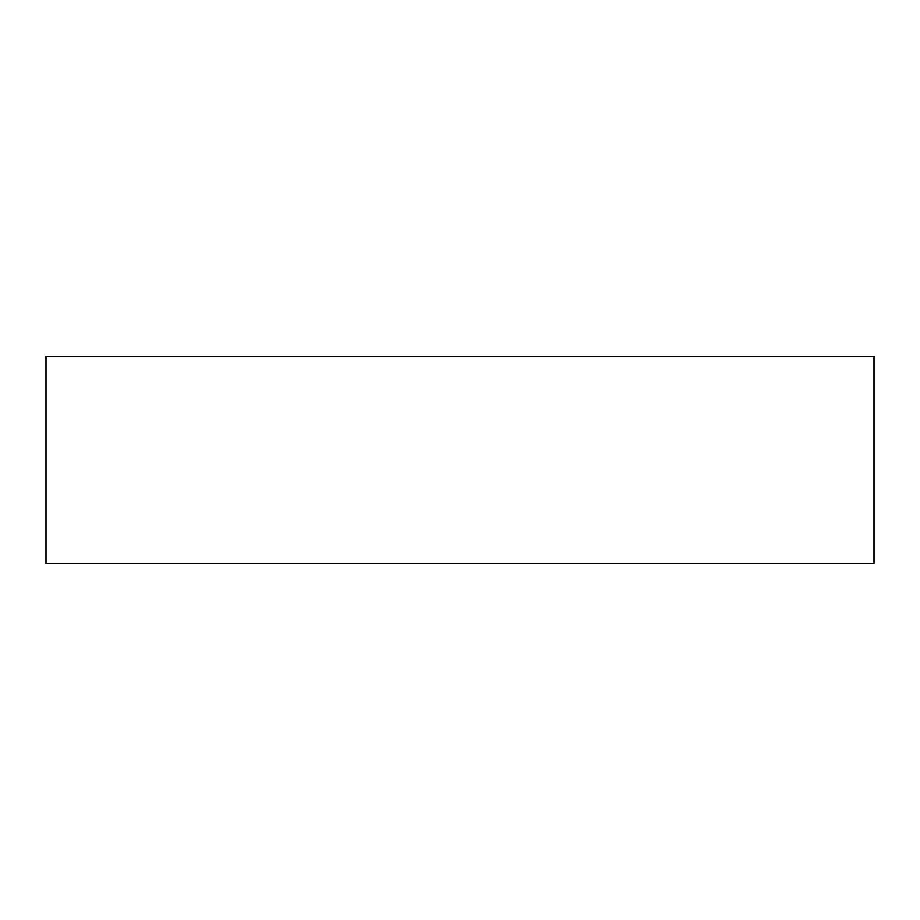 <?xml version="1.0" encoding="UTF-8"?>
<svg xmlns="http://www.w3.org/2000/svg" width="920" height="920" viewBox="0 0 920 920"><rect width="100%" height="100%" fill="white"/><g stroke="black" fill="none" stroke-linecap="round" stroke-linejoin="round"><path stroke-width="1.38" d="M708.4 356.546L46 356.546L46 563.454L874 563.454L874 356.546L708.4 356.546"/></g></svg>

